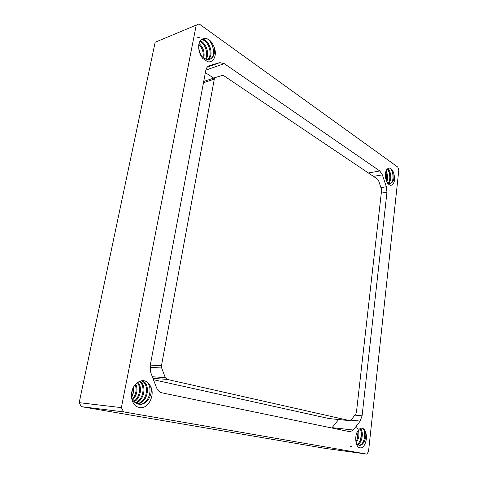 <?xml version="1.0" encoding="UTF-8"?>
<svg xmlns="http://www.w3.org/2000/svg" width="478" height="478" viewBox="0 0 478 478"><rect width="100%" height="100%" fill="white"/><g stroke="black" fill="none" stroke-linecap="round" stroke-linejoin="round"><path stroke-width="0.72" d="M131.438 396.854C133.195 393.824 133.858 390.628 133.428 387.264M132.663 388.859L131.36 395.139M132.657 399.961C137.031 395.061 138.082 389.779 135.812 384.115M135.208 384.73C136.989 389.929 136.009 394.786 132.275 399.303M134.163 401.807C140.657 398.204 142.498 387.108 137.975 382.346M137.425 382.77C141.369 387.55 139.642 397.696 133.732 401.365M135.776 403.044C144.47 400.552 146.812 385.208 139.929 381.247M139.427 381.468C145.665 385.746 143.442 399.949 135.328 402.757M143.37 380.661C154.185 381.522 151.078 404.962 138.961 404.209M142.474 407.65L139.97 407.698L136.427 406.545C129.801 402.183 129.693 388.244 136.911 383.207C138.919 381.378 141.094 380.53 143.436 380.667C146.531 381.008 148.843 382.812 150.379 386.075C154.986 393.454 150.086 405.852 142.474 407.668M131.54 397.69C133.105 401.538 135.668 403.725 139.241 404.251C147.075 405.458 153.719 393.747 150.379 386.075M200.814 55.107L198.675 48.26M203.825 58.035C204.817 52.102 203.222 47.25 199.039 43.492M198.824 44.4C202.296 47.943 203.718 52.305 203.102 57.491M206.173 59.23C209.944 53.799 205.767 42.219 200.168 40.983M199.834 41.538C205.002 43.301 208.695 53.638 205.564 59.003M203.712 38.551C211.252 35.892 218.04 55.944 209.627 59.344M202.995 38.849L203.413 38.658C207.727 37.738 211.21 40.349 213.863 46.497C217.627 54.546 213.738 63.144 207.619 61.704L202.744 58.388C197.39 52.114 197.217 40.301 202.989 38.832M200.419 54.558C203.431 58.627 206.645 60.168 210.075 59.2C214.096 57.067 215.363 52.837 213.863 46.497M356.146 442.688C358.87 438.888 359.587 434.759 358.315 430.308M357.693 431.132C358.482 434.837 357.897 438.362 355.937 441.702M361.762 428.145C366.895 428.939 365.168 445.359 358.817 445.233M358.351 430.284C359.432 428.76 360.627 428.049 361.93 428.157C363.435 428.39 364.595 429.597 365.395 431.777C367.929 436.958 365.568 446.201 361.649 447.796M356.403 443.566L359.205 445.311C363.519 446.147 367.116 437.262 365.395 431.777M386.798 181.837C388.076 178.019 387.825 174.416 386.045 171.04M385.704 172.158C386.845 174.894 387.066 177.756 386.361 180.75M388.757 168.142L388.775 168.142C393.185 166.983 395.27 182.381 389.791 183.612M387.628 168.83L388.961 168.101C390.968 167.999 392.552 169.666 393.711 173.108C395.449 180.188 394.392 184.329 390.538 185.53L387.819 183.677C384.796 179.656 384.503 170.754 387.622 168.818M386.887 182.034L390.299 183.576C393.454 182.208 394.589 178.718 393.711 173.108M385.668 172.319L386.499 180.194M388.351 170.556C389.642 173.466 390.066 176.633 389.624 180.057M133.667 386.851C134.079 390.58 133.368 394.159 131.528 397.588M140.938 407.758L139.188 407.579M197.36 37.804L199.236 37.457M356.164 426.34L356.815 427.326M357.287 428.306L357.413 428.635M351.653 446.452L350.051 446.572M357.914 432.243L357.484 438.218M361.338 432.769L360.687 439.324M361.183 447.88L359.952 447.85M361.649 447.778L360.203 447.892L358.494 447.205C355.005 444.295 354.706 434.239 358.351 430.272M364.678 432.518L364.003 440.077M357.514 444.624C362.444 443.034 363.913 431.108 360.328 428.461M359.803 428.766C362.814 431.867 361.452 442.168 357.096 444.301M208.223 59.553C214.855 54.749 208.516 37.923 201.662 39.447M201.226 39.782C207.799 39.065 213.558 54.534 207.679 59.535M137.461 403.838C148.288 403.223 151.12 382.938 141.805 380.727M141.303 380.817C149.984 383.571 147.26 402.434 137.043 403.677M391.578 169.989C392.814 172.869 393.245 175.994 392.874 179.37M388.62 183.331C392.151 180.559 391.004 170.305 387.652 168.806M387.162 169.188C390.132 171.16 391.118 180.051 388.136 183.074M214.299 79.115L161.474 365.652L161.66 367.988L165.298 377.626L167.109 379.383L349.944 420.682L351.001 420.126L355.805 413.966L356.451 412.197L381.558 190.68L381.354 188.834L378.54 180.517L377.68 179.226L223.794 75.715L222.312 75.416L215.482 77.49L214.299 79.115L203.473 82.76M153.468 379.699L328.816 418.525M150.206 365.539L205.785 70.463C206.311 67.954 207.47 66.346 209.274 65.647L219.82 62.648L224.26 63.634L379.807 170.981L382.358 174.858L386.355 186.755L386.959 192.24L362.091 415.8L360.185 421.088L353.344 430.033L350.093 431.765L162.03 392.856C159.521 392.265 157.674 390.514 156.491 387.61L150.779 372.655L150.206 365.539M338.615 419.529L331.822 427.995M205.379 72.62L213.684 78.099M79.187 402.661L155.153 42.249L199.105 23.9L397.821 167.103L398.813 170.138L368.502 451.704L366.781 454.1L325.506 448.436L81.362 406.664L123.605 411.887L121.382 407.626L79.187 402.661L81.362 406.664M196.243 25.035L121.382 407.626M123.605 411.887L366.781 454.1M161.474 365.652L150.289 365.09M215.441 77.502L203.712 81.469L215.482 77.49M349.836 420.67L328.601 418.501M167.109 379.383L152.972 378.397M165.298 377.626L152.345 376.754M161.66 367.988L149.984 367.361M353.344 430.033L332.12 427.655M360.185 421.088L350.977 420.156M362.091 415.8L354.903 415.119M386.959 192.24L381.289 193.088M386.355 186.755L380.942 187.603M382.358 174.858L373.443 176.376M379.807 170.981L368.389 172.976M224.26 63.634L205.857 70.117M219.82 62.648L207.231 67.129M209.549 65.558L209.011 65.749M349.944 420.682L328.709 418.519"/></g></svg>

